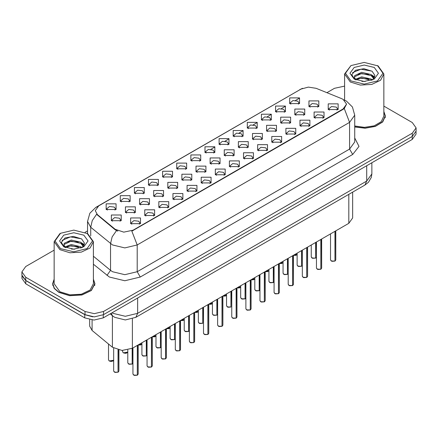 <?xml version="1.0" encoding="UTF-8"?>
<svg xmlns="http://www.w3.org/2000/svg" width="438" height="438" viewBox="0 0 438 438"><rect width="100%" height="100%" fill="white"/><g stroke="black" fill="none" stroke-linecap="round" stroke-linejoin="round"><path stroke-width="0.66" d="M162.624 176.957L162.624 171.253L172.506 171.253L172.506 176.957L162.624 176.957M171.362 177.489L171.931 176.24L170.656 174.461L165.892 173.913L163.199 176.24L163.774 177.489M148.509 185.104L148.509 179.399L158.392 179.399L158.392 185.104L148.509 185.104M157.242 185.641L157.817 184.393L156.536 182.608L151.778 182.06L149.084 184.393L149.659 185.641M134.395 193.251L134.395 187.552L144.277 187.552L144.277 193.251L134.395 193.251M143.127 193.788L143.702 192.539L142.421 190.76L137.663 190.212L134.97 192.539L135.545 193.788M176.744 168.805L176.744 163.1L186.621 163.1L186.621 168.805L176.744 168.805M185.477 169.342L186.046 168.093L184.77 166.309L180.013 165.767L177.313 168.093L177.888 169.342M190.859 160.658L190.859 154.953L200.735 154.953L200.735 160.658L190.859 160.658M199.591 161.189L200.161 159.941L198.885 158.162L194.127 157.614L191.428 159.941L192.003 161.189M120.28 201.403L120.28 195.698L130.163 195.698L130.163 201.403L120.28 201.403M129.013 201.94L129.588 200.692L128.307 198.907L123.549 198.359L120.855 200.692L121.425 201.94M204.973 152.506L204.973 146.801L214.85 146.801L214.85 152.506L204.973 152.506M213.706 153.043L214.275 151.794L212.999 150.01L208.242 149.468L205.542 151.794L206.117 153.043M219.088 144.359L219.088 138.654L228.964 138.654L228.964 144.359L219.088 144.359M227.82 144.89L228.39 143.648L227.114 141.863L222.356 141.315L219.662 143.648L220.232 144.89M233.202 136.207L233.202 130.508L243.079 130.508L243.079 136.207L233.202 136.207M241.935 136.744L242.51 135.495L241.228 133.716L236.471 133.168L233.777 135.495L234.346 136.744M247.317 128.06L247.317 122.355L257.194 122.355L257.194 128.06L247.317 128.06M256.049 128.597L256.624 127.348L255.343 125.564L250.585 125.016L247.892 127.348L248.461 128.597M261.431 119.908L261.431 114.209L271.308 114.209L271.314 119.908L261.431 119.908M270.164 120.445L270.739 119.196L269.458 117.417L264.7 116.869L262.006 119.196L262.576 120.445M275.546 111.761L275.546 106.056L285.428 106.056L285.428 111.761L275.546 111.761M284.278 112.298L284.853 111.049L283.572 109.265L278.814 108.717L276.121 111.049L276.69 112.298M289.66 103.614L289.66 97.909L299.543 97.909L299.543 103.614L289.66 103.614M298.393 104.145L298.968 102.897L297.687 101.118L292.929 100.57L290.235 102.897L290.81 104.145M106.166 209.55L106.166 203.851L116.048 203.851L116.048 209.55L106.166 209.55M114.898 210.087L115.473 208.838L114.192 207.059L109.434 206.512L106.741 208.838L107.31 210.087M153.678 196.235L153.678 190.535L163.56 190.535L163.56 196.235L153.678 196.235M162.41 196.771L162.985 195.523L161.704 193.744L156.946 193.196L154.253 195.523L154.828 196.771M196.027 171.789L196.027 166.084L205.904 166.084L205.904 171.789L196.027 171.789M204.76 172.326L205.329 171.077L204.053 169.292L199.295 168.75L196.596 171.077L197.171 172.326M167.792 188.088L167.792 182.383L177.675 182.383L177.675 188.088L167.792 188.088M176.53 188.625L177.1 187.376L175.819 185.592L171.061 185.044L168.367 187.376L168.942 188.625M210.141 163.642L210.141 157.937L220.018 157.937L220.018 163.642L210.141 163.642M218.874 164.173L219.443 162.925L218.168 161.146L213.41 160.598L210.711 162.925L211.286 164.173M139.563 204.387L139.563 198.682L149.446 198.682L149.446 204.387L139.563 204.387M148.296 204.924L148.871 203.675L147.59 201.891L142.832 201.343L140.138 203.675L140.708 204.924M125.449 212.534L125.449 206.835L135.331 206.835L135.331 212.534L125.449 212.534M134.181 213.071L134.756 211.822L133.475 210.043L128.717 209.495L126.024 211.822L126.593 213.071M181.907 179.941L181.907 174.236L191.789 174.236L191.789 179.941L181.907 179.941M190.645 180.472L191.214 179.224L189.939 177.445L185.181 176.897L182.482 179.224L183.057 180.472M224.256 155.49L224.256 149.785L234.133 149.785L234.133 155.49L224.256 155.49M232.989 156.027L233.558 154.778L232.282 152.993L227.525 152.451L224.825 154.778L225.4 156.027M238.371 147.343L238.371 141.638L248.247 141.638L248.247 147.343L238.371 147.343M247.103 147.874L247.673 146.631L246.397 144.847L241.639 144.299L238.945 146.631L239.515 147.874M252.485 139.191L252.485 133.491L262.362 133.491L262.362 139.191L252.485 139.191M261.218 139.727L261.793 138.479L260.511 136.7L255.754 136.152L253.06 138.479L253.629 139.727M266.6 131.044L266.6 125.339L276.477 125.339L276.477 131.044L266.6 131.044M275.332 131.581L275.907 130.332L274.626 128.548L269.868 128L267.175 130.332L267.744 131.581M280.714 122.892L280.714 117.192L290.597 117.192L290.597 122.892L280.714 122.892M289.447 123.428L290.022 122.18L288.741 120.401L283.983 119.853L281.289 122.18L281.858 123.428M294.829 114.745L294.829 109.04L304.711 109.04L304.711 114.745L294.829 114.745M303.561 115.282L304.136 114.033L302.855 112.248L298.097 111.701L295.404 114.033L295.973 115.282M308.943 106.598L308.943 100.893L318.826 100.893L318.826 106.598L308.943 106.598M317.676 107.129L318.251 105.881L316.97 104.102L312.212 103.554L309.518 105.881L310.093 107.129M111.334 220.686L111.334 214.981L121.211 214.981L121.211 220.686L111.334 220.686M120.067 221.217L120.642 219.975L119.36 218.19L114.603 217.642L111.909 219.975L112.478 221.217M144.732 215.518L144.732 209.818L154.614 209.818L154.614 215.518L144.732 215.518M153.464 216.054L154.039 214.806L152.758 213.027L148 212.479L145.306 214.806L145.876 216.054M158.846 207.371L158.846 201.666L168.729 201.666L168.729 207.371L158.846 207.371M167.579 207.908L168.154 206.659L166.873 204.874L162.115 204.327L159.421 206.659L159.996 207.908M172.961 199.219L172.961 193.519L182.843 193.519L182.843 199.219L172.961 199.219M181.693 199.755L182.268 198.507L180.987 196.728L176.229 196.18L173.536 198.507L174.11 199.755M187.075 191.072L187.075 185.367L196.958 185.367L196.958 191.072L187.075 191.072M195.813 191.609L196.383 190.36L195.107 188.575L190.344 188.028L187.65 190.36L188.225 191.609M201.195 182.925L201.195 177.22L211.072 177.22L211.072 182.925L201.195 182.925M209.928 183.456L210.497 182.208L209.222 180.429L204.464 179.881L201.765 182.208L202.34 183.456M215.31 174.773L215.31 169.068L225.187 169.068L225.187 174.773L215.31 174.773M224.042 175.309L224.612 174.061L223.336 172.276L218.578 171.729L215.879 174.061L216.454 175.309M229.424 166.626L229.424 160.921L239.301 160.921L239.301 166.626L229.424 166.626M238.157 167.157L238.726 165.909L237.451 164.13L232.693 163.582L229.994 165.909L230.569 167.157M243.539 158.474L243.539 152.769L253.416 152.769L253.416 158.474L243.539 158.474M252.272 159.01L252.841 157.762L251.565 155.977L246.808 155.435L244.114 157.762L244.683 159.01M257.654 150.327L257.654 144.622L267.53 144.622L267.53 150.327L257.654 150.327M266.386 150.858L266.961 149.615L265.68 147.83L260.922 147.283L258.228 149.615L258.798 150.858M271.768 142.175L271.768 136.47L281.645 136.47L281.645 142.175L271.768 142.175M280.501 142.711L281.076 141.463L279.794 139.684L275.037 139.136L272.343 141.463L272.912 142.711M285.883 134.028L285.883 128.323L295.76 128.323L295.76 134.028L285.883 134.028M294.615 134.559L295.19 133.316L293.909 131.531L289.151 130.984L286.457 133.316L287.027 134.559M299.997 125.876L299.997 120.176L309.88 120.176L309.88 125.876L299.997 125.876M308.73 126.412L309.305 125.164L308.024 123.385L303.266 122.837L300.572 125.164L301.141 126.412M314.112 117.729L314.112 112.024L323.994 112.024L323.994 117.729L314.112 117.729M322.844 118.265L323.419 117.017L322.138 115.232L317.38 114.685L314.687 117.017L315.261 118.265M328.226 109.577L328.226 103.877L338.109 103.877L338.109 109.577L328.226 109.577M336.959 110.113L337.534 108.865L336.253 107.086L331.495 106.538L328.801 108.865L329.376 110.113M130.617 223.67L130.617 217.965L140.494 217.965L140.499 223.67L130.617 223.67M139.35 224.201L139.925 222.958L138.643 221.174L133.886 220.626L131.192 222.958L131.761 224.201M341.536 98.588L343.107 99.349L346.562 104.162L343.107 108.974L133.174 230.18L123.812 232.145L115.183 229.271L97.384 214.593L95.249 210.689L98.703 205.876L301.015 89.073L308.325 87.102L316.116 88.306L341.536 98.588M352.65 192.151L352.65 217.971L348.812 223.32L132.407 348.265L122.005 350.449L112.418 347.252L92.073 330.476L89.702 326.14L89.702 319.652M54.126 279.165L52.598 283.725L54.213 288.401L58.802 292.365L69.642 295.716L81.879 295.02L91.383 290.514L94.947 283.725L93.42 279.165M52.817 284.826L52.746 285.149M346.562 104.162L344.252 108.493L343.107 109.325L131.849 231.127L137.187 244.973L124.835 247.924L112.489 244.973L90.699 227.273L87.54 221.486L87.54 233.564M54.126 250.147L25.738 266.539L21.9 271.889L21.9 275.097L25.738 280.44L85.01 314.665L94.274 316.882L103.538 314.665L412.262 136.426L416.1 131.077L416.1 127.869L412.262 122.52L383.874 106.127M117.827 231.127L115.183 229.786L96.59 214.302L92.27 220.582L90.699 227.273L90.699 235.896M354.709 126.954L365.139 128.246L375.333 126.44L382.713 121.994L385.402 116.032L383.874 111.471M21.9 271.889L25.738 277.232L85.01 311.456L94.274 313.674L103.538 311.456L412.262 133.212L416.1 127.869M344.58 86.1L334.462 88.295L326.896 92.67M87.54 230.859L85.071 232.288M94.805 285.149L94.734 284.826M385.254 117.461L385.183 117.132M21.933 275.617L21.933 278.464L25.765 283.813L84.737 317.857L93.995 320.069L103.258 317.857L412.235 139.47L416.067 134.127L416.067 131.597M21.999 276.011L25.765 280.605L84.737 314.648L92.686 316.827M137.308 375.191L134.329 375.404L132.938 374.036L133.705 375.103L137.329 375.152L133.765 375.142M137.329 375.043L137.488 345.33M137.329 375.152L137.329 345.423M118.025 372.207L115.046 372.42L113.656 371.052L114.422 372.119L118.041 372.169L114.482 372.158M118.041 372.059L118.205 349.918M118.041 372.169L118.041 349.88M350.953 80.921L364.224 84.091L377.501 80.921L382.998 73.255L377.501 65.59L378.12 65.946L383.874 73.967L380.562 80.269L371.742 84.446L360.392 85.092L350.334 81.988L344.58 73.967L350.947 65.59L345.451 73.255L350.953 80.921M354.709 125.958L364.487 127.376L374.2 125.805L381.284 121.66L383.874 116.032L383.874 73.967M354.709 126.812L365.046 128.12L375.174 126.352L382.511 121.945L385.183 116.032L383.874 111.821M361.843 81.358L365.166 81.457M355.317 79.267L361.673 76.842L371.205 79.07L372.36 80.001M355.897 79.88L361.673 77.975L371.413 80.346M355.415 79.711L354.391 77.318L355.985 79.957M354.391 77.318L354.692 75.588L361.673 72.314L371.205 74.542L374.041 78.462M354.419 77.455L354.692 76.721L361.673 73.447L371.205 75.675L373.817 78.758M372.694 79.858L374.928 75.478L372.103 71.23L363.89 68.706L355.492 70.266L351.769 74.684L354.665 79.344M374.293 67.441L364.224 65.032L354.161 67.441L349.989 73.255L354.161 79.064L364.224 81.473L374.293 79.064L378.459 73.255L374.293 67.441M378.12 65.946L364.224 62.415L350.947 65.59M352.535 72.659L360.896 69.226L371.911 71.098M357.758 74.323L360.896 73.754L368.758 74.427M373.066 76.267L374.616 77.406M357.758 78.851L360.896 78.282L368.758 78.955M371.884 75.046L374.769 76.973M60.499 248.609L73.776 251.784L87.047 248.609L92.549 240.944L87.047 233.279L87.666 233.635L93.42 241.656L90.113 247.957L81.293 252.135L69.943 252.781L59.88 249.676L54.126 241.656L59.88 233.635L60.499 233.279L55.002 240.944L60.499 248.609M54.126 241.656L54.126 283.725L59.88 291.746L69.943 294.851L81.293 294.205L90.113 290.027L93.42 283.725L93.42 241.656M54.126 279.51L52.817 283.725L54.411 288.352L58.955 292.277L69.686 295.59L81.796 294.9L91.197 290.443L94.734 283.725L93.42 279.51M71.389 249.047L74.717 249.145M64.862 246.961L71.219 244.535L80.756 246.764L81.906 247.689M65.448 247.569L71.219 245.663L80.964 248.039M64.961 247.399L63.943 245.006L65.536 247.645M63.943 245.006L64.238 243.282L71.219 240.008L80.756 242.236L83.587 246.151M63.964 245.149L64.238 244.415L71.219 241.135L80.756 243.369L83.368 246.446M82.245 247.552L84.474 243.172L81.654 238.918L73.436 236.394L65.043 237.954L61.32 242.378L64.216 247.032M83.839 235.135L73.776 232.726L63.707 235.135L59.541 240.944L63.707 246.758L73.776 249.162L83.839 246.758L88.011 240.944L83.839 235.135M87.666 233.635L73.776 230.103L60.499 233.279M62.081 240.347L70.441 236.92L81.463 238.792M67.304 242.011L70.441 241.442L78.309 242.121M82.612 243.955L84.167 245.099M67.304 246.539L70.441 245.97L78.309 246.649M81.43 242.734L84.315 244.667M151.422 367.044L148.444 367.258L147.053 365.889L147.82 366.956L151.444 367L147.88 366.995M151.444 366.896L151.603 337.178M151.444 367L151.444 337.271M165.537 358.892L162.558 359.105L161.168 357.736L161.934 358.81L165.559 358.853L161.994 358.842M165.559 358.744L165.717 329.031M165.559 358.853L165.559 329.124M179.651 350.745L176.673 350.958L175.282 349.59L176.049 350.657L179.673 350.701L176.109 350.696M179.673 350.597L179.832 320.879M179.673 350.701L179.673 320.972M193.771 342.593L190.787 342.812L189.397 341.437L190.163 342.511L193.788 342.554L190.229 342.543M193.788 342.445L193.946 312.732M193.788 342.554L193.788 312.825M132.139 364.06L129.161 364.274L127.77 362.905L128.537 363.973L132.161 364.016L128.597 364.011M132.161 363.912L132.32 348.314M132.161 364.016L132.161 348.402M146.254 355.908L143.275 356.121L141.885 354.753L142.651 355.826L146.276 355.87L142.711 355.859M146.276 355.76L146.434 340.162M146.276 355.87L146.276 340.255M160.368 347.761L157.39 347.975L155.999 346.606L156.766 347.673L160.39 347.717L156.826 347.712M160.39 347.613L160.549 332.015M160.39 347.717L160.39 332.108M174.488 339.609L171.504 339.828L170.114 338.454L170.88 339.527L174.505 339.57L170.946 339.56M174.505 339.461L174.663 323.863M174.505 339.57L174.505 323.956M207.886 334.446L204.902 334.659L203.511 333.291L204.278 334.358L207.902 334.408L204.343 334.397M207.902 334.298L208.061 304.585M207.902 334.408L207.902 304.678M222 326.294L219.016 326.513L217.626 325.138L218.392 326.211L222.017 326.255L218.458 326.244M222.017 326.146L222.181 296.433M222.017 326.255L222.017 296.526M236.115 318.147L233.131 318.36L231.74 316.992L232.512 318.059L236.131 318.108L232.573 318.097M236.131 317.999L236.296 288.286M236.131 318.108L236.131 288.379M250.229 310L247.251 310.214L245.86 308.845L246.627 309.912L250.246 309.956L246.687 309.945M250.246 309.852L250.41 280.134M250.246 309.956L250.246 280.227M188.603 331.462L185.619 331.675L184.228 330.307L184.995 331.374L188.619 331.424L185.06 331.413M188.619 331.314L188.778 315.716M188.619 331.424L188.619 315.809M202.717 323.31L199.733 323.529L198.343 322.154L199.109 323.228L202.734 323.271L199.175 323.26M202.734 323.162L202.898 307.564M202.734 323.271L202.734 307.662M216.832 315.163L213.848 315.376L212.457 314.008L213.229 315.075L216.848 315.125L213.29 315.114M216.848 315.015L217.013 299.417M216.848 315.125L216.848 299.51M230.946 307.016L227.968 307.23L226.572 305.861L227.344 306.928L230.963 306.972L227.404 306.961M230.963 306.868L231.127 291.27M230.963 306.972L230.963 291.363M264.344 301.848L261.366 302.061L259.975 300.692L260.741 301.76L264.36 301.809L260.802 301.798M264.36 301.7L264.525 271.987M264.36 301.809L264.36 272.08M278.459 293.701L275.48 293.914L274.089 292.546L274.856 293.613L278.475 293.657L274.916 293.652M278.475 293.553L278.639 263.835M278.475 293.657L278.475 263.928M292.573 285.549L289.595 285.762L288.204 284.393L288.97 285.466L292.595 285.51L289.031 285.499M292.595 285.401L292.754 255.688M292.595 285.51L292.595 255.781M306.688 277.402L303.709 277.615L302.319 276.247L303.085 277.314L306.709 277.358L303.145 277.353M306.709 277.254L306.868 247.536M306.709 277.358L306.709 247.629M320.802 269.25L317.824 269.469L316.433 268.094L317.2 269.167L320.824 269.211L317.26 269.2M320.824 269.102L320.983 239.389M320.824 269.211L320.824 239.482M334.917 261.103L331.938 261.316L330.548 259.948L331.314 261.015L334.939 261.064L331.374 261.053M334.939 260.955L335.097 231.237M334.939 261.064L334.939 231.335M245.061 298.864L242.083 299.077L240.692 297.709L241.458 298.776L245.077 298.825L241.519 298.815M245.077 298.716L245.242 283.118M245.077 298.825L245.077 283.211M259.176 290.717L256.197 290.931L254.806 289.562L255.573 290.629L259.192 290.673L255.633 290.668M259.192 290.569L259.356 274.971M259.192 290.673L259.192 275.064M273.29 282.565L270.312 282.778L268.921 281.41L269.688 282.483L273.307 282.526L269.748 282.515M273.307 282.417L273.471 266.819M273.307 282.526L273.307 266.912M287.405 274.418L284.426 274.631L283.036 273.263L283.802 274.33L287.427 274.374L283.862 274.369M287.427 274.27L287.585 258.672M287.427 274.374L287.427 258.765M301.519 266.266L298.541 266.485L297.15 265.11L297.917 266.184L301.541 266.227L297.977 266.216M301.541 266.118L301.7 250.52M301.541 266.227L301.541 250.613M315.634 258.119L312.655 258.332L311.265 256.964L312.031 258.031L315.656 258.081L312.091 258.07M315.656 257.971L315.814 242.373M315.656 258.081L315.656 242.466M133.174 230.18L133.174 230.53M115.183 229.271L115.183 229.786M97.384 214.593L97.384 215.107M343.107 108.974L343.107 109.325M348.812 194.368L348.812 223.32M92.073 319.992L92.073 330.476M112.418 315.683L112.418 347.252M132.407 318.859L132.407 348.265M354.709 137.954L359.018 146.407L352.678 154.428L140.275 277.057L137.187 271.708L349.59 149.079L354.709 141.95L354.709 115.21L349.59 122.344L344.252 108.493M140.275 277.057L124.835 280.747L109.401 277.057L93.42 264.213M116.486 230.596L112.123 236.898L110.535 243.627L110.535 270.361L112.489 271.708L124.835 274.664L137.187 271.708L137.187 244.973L349.59 122.344L349.59 149.079L352.678 154.428M354.709 115.21L352.426 106.965L346.425 101.085L344.016 99.935M97.4 206.769L95.818 207.366L89.823 213.24L87.54 221.486M95.818 207.366L300.89 89.144M205.159 152.61L205.542 152.391M210.842 149.331L214.664 147.124M219.274 144.463L219.662 144.239M224.957 141.184L228.778 138.977M233.388 136.311L233.777 136.092M239.071 133.032L242.893 130.825M247.503 128.164L247.892 127.94M253.186 124.885L257.013 122.678M261.623 120.017L262.006 119.793M267.3 116.732L271.127 114.526M275.737 111.865L276.121 111.646M281.42 108.586L285.242 106.379M289.852 103.718L290.235 103.494M295.535 100.439L299.346 98.232M103.538 311.456L103.538 314.665M85.01 311.456L85.01 314.665M412.262 133.212L412.262 136.426M25.738 277.232L25.738 280.44M93.42 256.257L110.535 270.361L106.954 275.376M112.062 312.776L112.955 313.329L125.301 316.28L137.652 313.329L366.726 181.075L371.84 173.946L371.315 177.406L368.462 182.279L364.92 185.071L135.84 317.326L137.652 313.329L137.652 297.999M366.726 165.745L366.726 181.075L364.92 185.071M111.132 313.312L112.593 315.831L110.195 313.849M412.235 139.47L412.235 136.442M103.258 317.857L103.258 314.823M84.737 317.857L84.737 314.648M25.765 283.813L25.765 280.605M137.488 375.059L138.178 374.036L138.178 344.93M118.205 372.076L118.895 371.052L118.895 350.066M109.254 360.989L113.656 360.271L113.075 360.945L111.115 361.47L109.27 361.027L108.487 359.921L109.254 360.989M112.927 361.005L109.314 361.027M151.603 366.907L152.293 365.889L152.293 336.784M165.717 358.76L166.407 357.736L166.407 328.631M179.832 350.608L180.522 349.59L180.522 320.485M193.946 342.461L194.636 341.437L194.636 312.332M123.368 352.842L127.77 352.119L126.478 353.132L125.23 353.318L123.385 352.88L122.602 351.769L123.368 352.842M127.042 352.858L123.428 352.875M141.156 344.706L138.178 344.98L141.885 343.972M152.293 336.827L155.999 335.82M155.271 336.559L152.293 336.844L154.707 336.833L155.999 335.831M169.386 328.412L166.407 328.681L170.114 327.673L168.822 328.686L166.407 328.714M132.32 363.923L132.938 363.255L132.303 363.967M146.434 355.776L147.053 355.103L146.418 355.815M160.549 347.624L161.168 346.956M174.663 339.477L175.282 338.804M208.061 334.314L208.751 333.291L208.751 304.186M222.181 326.162L222.865 325.138L222.865 296.033M236.296 318.015L236.98 316.992L236.98 287.886M250.41 309.863L251.094 308.845L251.094 279.74M188.778 331.331L189.397 330.657L188.762 331.369M217.013 315.031L217.626 314.358M183.5 320.26L180.522 320.528L184.228 319.521L182.936 320.534L180.522 320.567M194.636 312.382L198.343 311.374M197.615 312.113L194.636 312.393L197.051 312.387L198.343 311.385M208.751 304.229L212.457 303.227L211.165 304.235L208.751 304.268M211.735 303.961L208.751 304.246M264.525 301.716L265.214 300.692L265.214 271.587M278.639 293.564L279.329 292.546L279.329 263.441M292.754 285.417L293.444 284.393L293.444 255.288M306.868 277.265L307.558 276.247L307.558 247.141M320.983 269.118L321.673 268.094L321.673 238.989M335.097 260.971L335.787 259.948L335.787 230.842M245.242 298.732L245.86 298.059L245.225 298.771M259.356 290.58L259.975 289.912M273.471 282.433L274.089 281.76L273.454 282.472M287.585 274.281L288.204 273.613L287.569 274.325M301.7 266.134L302.319 265.461M315.814 257.987L316.433 257.314L315.798 258.026M225.849 295.814L222.865 296.083L226.572 295.075L225.28 296.088L222.865 296.115M236.98 287.93L240.692 286.928M239.964 287.662L236.98 287.947L239.394 287.936L240.692 286.939M251.094 279.783L254.806 278.776L253.514 279.789L251.094 279.816M254.078 279.515L251.094 279.8M268.193 271.363L265.214 271.637L268.921 270.629L267.629 271.637L265.214 271.669M279.329 263.484L283.036 262.477M282.307 263.216L279.329 263.501L281.743 263.49L283.036 262.488M293.444 255.338L297.15 254.33L295.858 255.343L293.444 255.37M296.422 255.069L293.444 255.349M299.734 89.637L302.532 88.334M135.84 317.326L125.301 319.975L114.761 317.326L112.593 315.831M371.84 173.946L371.84 162.794M132.938 374.036L132.938 347.958M138.178 374.036L137.472 375.098M113.656 371.052L113.656 348.128M118.895 371.052L118.189 372.114M108.487 359.921L108.487 344.011M385.183 117.784L385.183 116.032M344.58 100.16L344.58 73.967M94.734 285.472L94.734 283.725M52.817 285.472L52.817 283.725M147.053 365.889L147.053 339.806M152.293 365.889L151.586 366.951M161.168 357.736L161.168 331.659M166.407 357.736L165.701 358.799M175.282 349.59L175.282 323.507M180.522 349.59L179.815 350.652M189.397 341.437L189.397 315.36M194.636 341.437L193.93 342.5M122.602 351.769L122.602 350.471M141.885 343.983L140.593 344.98L138.178 345.013M127.77 362.905L127.77 349.989M141.885 354.753L141.885 342.79M155.999 346.606L155.999 334.643M161.168 346.967L160.532 347.668M170.114 338.454L170.114 326.491M175.282 338.815L174.647 339.516M203.511 333.291L203.511 307.208M208.751 333.291L208.045 334.353M217.626 325.138L217.626 299.061M222.865 325.138L222.159 326.2M231.74 316.992L231.74 290.914M236.98 316.992L236.274 318.054M245.86 308.845L245.86 282.762M251.094 308.845L250.388 309.901M184.228 330.307L184.228 318.344M198.343 322.154L198.343 310.192M212.457 314.008L212.457 302.045M217.626 314.369L216.991 315.07M226.572 305.861L226.572 293.898M259.975 300.692L259.975 274.615M265.214 300.692L264.508 301.755M274.089 292.546L274.089 266.463M279.329 292.546L278.623 293.608M288.204 284.393L288.204 258.316M293.444 284.393L292.737 285.456M302.319 276.247L302.319 250.164M307.558 276.247L306.852 277.309M316.433 268.094L316.433 242.017M321.673 268.094L320.966 269.156M330.548 259.948L330.548 233.865M335.787 259.948L335.081 261.01M240.692 297.709L240.692 285.746M254.806 289.562L254.806 277.599M259.975 289.923L259.34 290.624M268.921 281.41L268.921 269.447M283.036 273.263L283.036 261.3M297.15 265.11L297.15 253.148M302.319 265.472L301.683 266.173M311.265 256.964L311.265 245.001"/></g></svg>

